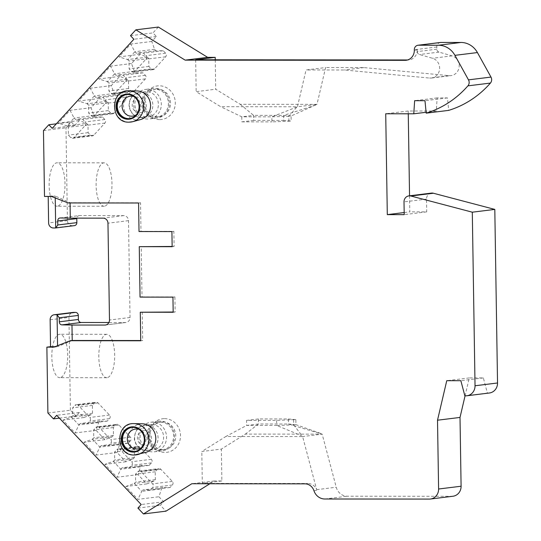 <?xml version="1.0" encoding="UTF-8"?>
<svg xmlns="http://www.w3.org/2000/svg" width="541" height="541" viewBox="0 0 541 541"><rect width="100%" height="100%" fill="white"/><g stroke="black" fill="none" stroke-linecap="round" stroke-linejoin="round"><path stroke-width="0.41" stroke-dasharray="2.71 2.03" d="M452.939 496.246A10.096 9.386 83 0 1 451.857 496.307L347.275 496.212A12.118 11.266 83 0 1 336.245 487.231L322.166 434.146L245.384 434.092L221.364 449.098L201.813 451.512L225.834 436.506L302.622 436.56L316.681 489.659C314.855 485.744 311.927 483.681 307.89 483.478L304.941 483.843M209.84 483.755L214.31 480.963L221.864 480.969L221.364 449.098M47.906 413.006L70.404 410.227L75.956 416.083L79.223 412.526L83.95 417.524L91.213 414.677L92.518 413.25L92.396 405.405L94.682 402.91A2.522 2.347 83 0 1 98.009 402.91L109.492 415.048A2.522 2.347 83 0 1 109.546 418.612L107.26 421.108L99.957 421.101L98.645 422.528L96.109 430.365L104.9 439.65L112.163 436.803L113.468 435.377L113.346 427.532L115.632 425.037A2.522 2.347 83 0 1 118.952 425.043L130.435 437.175A2.522 2.347 83 0 1 130.496 440.739L128.21 443.235L120.9 443.228L119.595 444.655L117.059 452.492L125.843 461.777L133.106 458.93L134.411 457.503L134.29 449.659L136.575 447.164A2.522 2.347 83 0 1 139.896 447.17L151.385 459.302A2.522 2.347 83 0 1 151.439 462.866L149.154 465.361L141.843 465.355L140.538 466.782L138.002 474.619L146.787 483.904L154.05 481.057L155.355 479.63L155.233 471.786L157.519 469.29A2.522 2.347 83 0 1 160.846 469.297L172.329 481.429A2.522 2.347 83 0 1 172.383 485L170.097 487.488L162.787 487.482L161.482 488.908L158.946 496.746L163.68 501.75L160.413 505.308L165.959 511.171M70.404 410.227L68.95 317.439A5.045 4.693 83 0 1 73.028 312.428M60.207 217.969L79.568 215.582L123.727 215.622A5.045 4.693 -97 0 1 128.508 220.667L130.029 317.493A5.045 4.693 83 0 1 125.952 322.497A5.045 4.693 83 0 1 125.411 322.531L108.91 322.517M79.568 215.582A3.03 2.813 -97 0 0 76.822 218.131M74.408 225.638A3.03 2.813 83 0 1 74.083 225.658L55.27 227.984M158.357 27.05L152.988 32.9L156.369 36.47L151.798 41.461L154.577 49.305L155.93 50.732L163.24 50.739L165.6 53.234A2.522 2.347 83 0 1 165.661 56.805L154.55 68.917A2.522 2.347 83 0 1 151.23 68.917L148.87 66.415L148.741 58.57L147.389 57.143L140.038 54.283L131.544 63.547L134.324 71.392L135.676 72.819L142.986 72.825L145.353 75.327A2.522 2.347 83 0 1 145.407 78.891L134.303 91.003A2.522 2.347 83 0 1 130.983 91.003L128.616 88.508L128.494 80.663L127.142 79.229L119.791 76.369L111.29 85.64L114.077 93.485L115.429 94.912L122.739 94.918L125.099 97.414A2.522 2.347 83 0 1 125.16 100.984L114.05 113.096A2.522 2.347 83 0 1 110.729 113.089L108.362 110.594L108.241 102.749L106.888 101.323L99.537 98.462L91.044 107.727L93.823 115.571L95.175 116.998L102.486 117.005L104.853 119.507A2.522 2.347 83 0 1 104.907 123.071L93.803 135.182A2.522 2.347 83 0 1 90.475 135.182L88.115 132.68L87.994 124.836L86.641 123.409L79.284 120.548L74.712 125.539L71.331 121.968L65.968 127.818L67.429 220.613A5.045 4.693 83 0 0 72.203 225.658L74.083 225.658M215.25 59.794L215.71 89.231L240.204 104.285L316.985 104.366L325.594 67.551L306.044 69.965L297.442 106.78L220.654 106.699L196.16 91.645L215.71 89.231M440.482 42.468A4.544 4.227 83 0 0 436.81 46.979L436.844 49.184A3.03 2.813 83 0 0 438.981 52.105L452.066 55.865A10.096 9.386 83 0 1 459.174 66.354A10.096 9.386 83 0 1 451.025 75.625A10.096 9.386 83 0 1 449.125 75.652L363.937 67.584L325.594 67.551M408.259 113.793L408.218 110.993L436.276 111.02L437.142 97.907L447.475 97.921L448.692 110.378M409.551 195.801L409.801 211.856L404.181 212.545M431.414 193.103A6.059 5.633 83 0 0 426.518 199.108L426.714 211.869L409.801 211.856M489.368 393.003A10.096 9.386 83 0 1 488.293 393.064L465.794 395.843M465.064 395.843L469.263 377.922L483.356 377.929L487.373 393.064L488.293 393.064M164.505 418.633A16.913 15.723 83 0 1 180.511 435.539A16.913 15.723 83 0 1 165.039 452.418A16.913 15.723 83 0 1 149.032 435.512A16.913 15.723 83 0 1 164.505 418.633M159.811 119.588A16.913 15.723 -97 0 0 175.284 102.709A16.913 15.723 -97 0 0 159.277 85.803A16.913 15.723 -97 0 0 143.805 102.682A16.913 15.723 -97 0 0 159.811 119.588M162.638 421.899A13.883 12.91 83 0 1 175.744 434.978A13.883 12.91 83 0 1 164.559 449.544A13.883 12.91 83 0 1 163.071 449.632A13.883 12.91 -97 0 1 149.965 436.553A13.883 12.91 -97 0 1 161.15 421.987A13.883 12.91 -97 0 1 162.638 421.899M162.415 449.808A13.883 12.91 83 0 0 173.6 435.241A13.883 12.91 83 0 0 160.494 422.163A13.883 12.91 -97 0 0 159.013 422.25A13.883 12.91 -97 0 0 147.828 436.817A13.883 12.91 -97 0 0 160.934 449.896A13.883 12.91 83 0 0 162.415 449.808L164.559 449.544M160.481 421.155A14.891 13.843 -97 0 0 158.892 421.25A14.891 13.843 -97 0 0 146.888 436.871A14.891 13.843 -97 0 0 160.947 450.903A14.891 13.843 83 0 0 162.537 450.809A14.891 13.843 83 0 0 174.54 435.187A14.891 13.843 83 0 0 160.481 421.155M154.516 451.796A14.891 13.843 83 0 0 166.513 436.174A14.891 13.843 83 0 0 152.461 422.142A14.891 13.843 -97 0 0 150.865 422.237A14.891 13.843 -97 0 0 138.868 437.865A14.891 13.843 -97 0 0 152.927 451.897A14.891 13.843 83 0 0 154.516 451.796L162.537 450.809M151.663 424.516A12.619 11.733 83 0 1 163.578 436.404A12.619 11.733 83 0 1 153.407 449.645A12.619 11.733 83 0 1 152.062 449.727A12.619 11.733 -97 0 1 140.146 437.838A12.619 11.733 -97 0 1 150.317 424.597A12.619 11.733 -97 0 1 151.663 424.516M155.923 89.15A13.883 12.91 83 0 0 144.738 103.716A13.883 12.91 83 0 0 157.844 116.802A13.883 12.91 -97 0 0 159.325 116.707A13.883 12.91 -97 0 0 170.51 102.148A13.883 12.91 -97 0 0 157.411 89.062A13.883 12.91 83 0 0 155.923 89.15L153.786 89.421A13.883 12.91 83 0 1 155.267 89.326A13.883 12.91 -97 0 1 168.373 102.411A13.883 12.91 -97 0 1 157.188 116.971A13.883 12.91 -97 0 1 155.707 117.066A13.883 12.91 83 0 1 142.601 103.98A13.883 12.91 83 0 1 153.786 89.421M157.309 117.972A14.891 13.843 -97 0 1 155.72 118.073A14.891 13.843 83 0 1 141.661 104.041A14.891 13.843 83 0 1 153.658 88.413A14.891 13.843 83 0 1 155.253 88.318A14.891 13.843 -97 0 1 169.313 102.35A14.891 13.843 -97 0 1 157.309 117.972L149.289 118.966A14.891 13.843 -97 0 0 161.286 103.345A14.891 13.843 -97 0 0 147.226 89.312A14.891 13.843 83 0 0 145.637 89.407A14.891 13.843 83 0 0 133.641 105.028A14.891 13.843 83 0 0 147.7 119.061A14.891 13.843 -97 0 0 149.289 118.966M145.083 91.76A12.619 11.733 83 0 0 134.919 105.001A12.619 11.733 83 0 0 146.834 116.897A12.619 11.733 -97 0 0 148.18 116.815A12.619 11.733 -97 0 0 158.351 103.574A12.619 11.733 -97 0 0 146.435 91.679A12.619 11.733 83 0 0 145.083 91.76L139.551 92.443A12.619 11.733 83 0 1 140.903 92.362A12.619 11.733 -97 0 1 152.812 104.257A12.619 11.733 -97 0 1 142.648 117.498A12.619 11.733 -97 0 1 141.296 117.58A12.619 11.733 83 0 1 129.387 105.684A12.619 11.733 83 0 1 139.551 92.443C132.295 94.127 128.812 98.834 129.116 106.577C130.53 113.353 134.56 117.025 141.215 117.586L148.18 116.815M221.864 480.969L202.314 483.383L201.813 451.512M202.314 483.383L307.89 483.478M214.31 480.963L191.812 483.735M320.57 433.395L295.927 424.624L293.716 424.901L302.622 436.56L322.166 434.146L288.509 424.022L258.436 423.995L245.384 434.092M276.62 420.438L276.701 425.476L246.635 425.449L246.554 420.411L276.62 420.438L295.846 419.579L295.927 424.624L288.509 424.022L288.427 418.977L258.355 418.95L258.436 423.995L246.635 425.449L225.834 436.506M293.635 419.857L293.716 424.901L276.701 425.476L301.608 435.735M295.846 419.579L288.427 418.977M258.355 418.95L246.554 420.411M59.395 418.132L75.956 416.083M137.914 508.087L160.413 505.308M79.223 412.526L56.717 415.299M142.283 423.786A14.539 13.518 -97 0 0 142.04 423.786A14.539 13.518 -97 0 0 128.738 438.291A14.539 13.518 -97 0 0 142.499 452.831A14.539 13.518 -97 0 0 145.813 452.391M140.586 119.554A14.539 13.518 83 0 1 137.272 119.994A14.539 13.518 83 0 1 123.51 105.461A14.539 13.518 83 0 1 136.812 90.949M139.213 429.432A10.022 9.319 83 0 1 141.999 430.907L140.261 429.568A12.118 11.266 83 0 0 133.6 427.248A12.118 11.266 -97 0 0 132.302 427.329A12.118 11.266 -97 0 0 131.936 427.383M140.261 429.568A12.118 11.266 83 0 1 142.445 447.272A12.118 11.266 83 0 1 135.27 451.377A12.118 11.266 83 0 1 134.905 451.417M141.999 430.907A10.022 9.319 83 0 1 143.805 445.547A10.022 9.319 83 0 1 141.465 447.657M126.709 94.547A12.118 11.266 83 0 1 127.074 94.499A12.118 11.266 83 0 1 128.366 94.418A12.118 11.266 -97 0 1 135.034 96.731A12.118 11.266 -97 0 1 137.218 114.435A12.118 11.266 -97 0 1 130.043 118.547A12.118 11.266 -97 0 1 129.671 118.58M136.237 114.827A10.022 9.319 -97 0 0 138.577 112.717A10.022 9.319 -97 0 0 136.772 98.077A10.022 9.319 -97 0 0 133.985 96.596M163.68 501.75L141.181 504.523M146.787 483.904L125.762 486.501L137.921 499.343L158.946 496.746M138.002 474.619L116.978 477.216L104.819 464.374L113.373 461.365L120.805 469.216L116.978 477.216M125.843 461.777L104.819 464.374M117.059 452.492L96.034 455.089L83.875 442.247L92.423 439.238L99.855 447.089L96.034 455.089M104.9 439.65L83.875 442.247M96.109 430.365L75.084 432.962L62.925 420.12L71.48 417.111L78.912 424.962L75.084 432.962M83.95 417.524L62.925 420.12M125.762 486.501L134.317 483.492L141.749 491.343L137.921 499.343M154.05 481.057L134.317 483.492L135.622 482.072L135.5 474.227L137.786 471.732A2.522 2.347 83 0 1 141.106 471.732L152.596 483.87A2.522 2.347 83 0 1 152.65 487.434L150.364 489.93L143.054 489.923L141.749 491.343L161.482 488.908M162.787 487.482L143.054 489.923M170.097 487.488L150.364 489.93M155.233 471.786L135.5 474.227M155.355 479.63L135.622 482.072M140.538 466.782L120.805 469.216L122.11 467.796L129.421 467.803L131.706 465.307A2.522 2.347 83 0 0 131.652 461.737L120.163 449.605A2.522 2.347 83 0 0 118.222 448.881L137.955 446.447M133.106 458.93L113.373 461.365L114.678 459.938L114.557 452.093L116.842 449.605A2.522 2.347 83 0 1 118.222 448.881M141.843 465.355L122.11 467.796M149.154 465.361L129.421 467.803M134.29 449.659L114.557 452.093M134.411 457.503L114.678 459.938M119.595 444.655L99.855 447.089L101.167 445.662L108.471 445.669L110.763 443.18A2.522 2.347 83 0 0 110.702 439.61L99.219 427.478A2.522 2.347 83 0 0 97.279 426.754L117.012 424.32M112.163 436.803L92.423 439.238L93.735 437.811L93.607 429.967L95.899 427.471A2.522 2.347 83 0 1 97.279 426.754M120.9 443.228L101.167 445.662M128.21 443.235L108.471 445.669M113.346 427.532L93.607 429.967M113.468 435.377L93.735 437.811M98.645 422.528L78.912 424.962L80.217 423.535L87.527 423.542L89.813 421.054A2.522 2.347 83 0 0 89.759 417.483L78.269 405.351A2.522 2.347 83 0 0 76.328 404.627L96.061 402.186M91.213 414.677L71.48 417.111L72.785 415.684L72.663 407.84L74.949 405.344A2.522 2.347 83 0 1 76.328 404.627M99.957 421.101L80.217 423.535M107.26 421.108L87.527 423.542M92.396 405.405L72.663 407.84M92.518 413.25L72.785 415.684M43.469 130.597L65.968 127.818M44.504 196.457L48.196 196.004L48.203 196.464M57.407 206.182A21.708 7.939 -89.9 0 1 57.048 206.209A21.708 7.939 -89.9 0 1 49.13 184.988A21.708 7.939 -89.9 0 1 56.724 162.814A21.708 7.939 -89.9 0 1 57.089 162.794A21.708 7.939 -89.9 0 1 65.001 184.014A21.708 7.939 -89.9 0 1 57.407 206.182M60.098 377.645A21.708 7.939 -89.9 0 1 59.74 377.665A21.708 7.939 -89.9 0 1 51.821 356.445A21.708 7.939 -89.9 0 1 59.422 334.277A21.708 7.939 -89.9 0 1 59.781 334.25A21.708 7.939 -89.9 0 1 67.699 355.471A21.708 7.939 -89.9 0 1 60.098 377.645M55.229 197.918L55.202 196.011L48.196 196.004M51.517 196.464L55.202 196.011L70.053 202.699L140.532 202.76L140.978 231.305L173.864 231.338L174.107 246.466L172.146 246.459M68.098 202.936L70.059 202.936M138.577 203.003L140.532 202.76M140.741 340.776L142.696 340.532L140.734 340.532M142.242 311.995L142.696 340.532M139.023 231.548L140.978 231.305M140.051 297.104L142.006 296.86L141.215 246.432M173.174 312.022L175.135 312.022L174.899 296.894L142.006 296.86M173.181 312.265L175.135 312.022M171.91 231.575L173.864 231.338M172.153 246.703L174.107 246.466M172.944 297.137L174.899 296.894M53.884 347.153L57.569 346.693L55.047 346.693M72.217 340.472L57.569 346.693L57.556 345.706M130.489 35.679L152.988 32.9M56.332 123.821L71.331 121.968M156.369 36.47L133.87 39.25M91.044 107.727L70.019 110.323L58.266 123.145L79.284 120.548M99.537 98.462L78.513 101.059L90.266 88.237L94.344 95.919L87.155 103.757L78.513 101.059M111.29 85.64L90.266 88.237M119.791 76.369L98.766 78.966L110.52 66.144L114.591 73.833L107.409 81.671L98.766 78.966M131.544 63.547L110.52 66.144M140.038 54.283L119.013 56.879L130.773 44.058L134.844 51.74L127.656 59.578L119.013 56.879M151.798 41.461L130.773 44.058M74.712 125.539L52.213 128.318M70.019 110.323L74.09 118.012L66.908 125.85L58.266 123.145M93.823 115.571L74.09 118.012L75.442 119.439L82.753 119.446L85.113 121.941A2.522 2.347 83 0 1 85.174 125.505L74.07 137.624A2.522 2.347 83 0 1 70.743 137.617L68.382 135.122L68.254 127.277L66.908 125.85L86.641 123.409M87.994 124.836L68.254 127.277M88.115 132.68L68.382 135.122M102.486 117.005L82.753 119.446M95.175 116.998L75.442 119.439M106.888 101.323L87.155 103.757L88.508 105.184L88.629 113.028L90.996 115.531A2.522 2.347 83 0 0 92.937 116.254L112.67 113.813M114.077 93.485L94.344 95.919L95.696 97.346L103 97.353L105.367 99.855A2.522 2.347 83 0 1 105.421 103.419L94.317 115.531A2.522 2.347 83 0 1 92.937 116.254M108.241 102.749L88.508 105.184M108.362 110.594L88.629 113.028M122.739 94.918L103 97.353M115.429 94.912L95.696 97.346M127.142 79.229L107.409 81.671L108.761 83.098L108.883 90.942L111.243 93.437A2.522 2.347 83 0 0 113.191 94.161L132.924 91.727M134.324 71.392L114.591 73.833L115.943 75.26L123.253 75.267L125.62 77.762A2.522 2.347 83 0 1 125.674 81.333L114.57 93.444A2.522 2.347 83 0 1 113.191 94.161M128.494 80.663L108.761 83.098M128.616 88.508L108.883 90.942M142.986 72.825L123.253 75.267M135.676 72.819L115.943 75.26M147.389 57.143L127.656 59.578L129.008 61.005L129.13 68.856L131.497 71.351A2.522 2.347 83 0 0 133.438 72.075L153.171 69.64M154.577 49.305L134.844 51.74L136.197 53.167L143.507 53.174L145.867 55.676A2.522 2.347 83 0 1 145.928 59.239L134.817 71.351A2.522 2.347 83 0 1 133.438 72.075M148.741 58.57L129.008 61.005M148.87 66.415L129.13 68.856M163.24 50.739L143.507 53.174M155.93 50.732L136.197 53.167M407.589 59.97L407.224 60.071M406.156 60.274L409.111 59.909A10.096 9.386 83 0 0 417.267 49.894L417.294 51.598A3.03 2.813 -97 0 0 419.431 54.519L432.516 58.279A10.096 9.386 83 0 1 439.623 68.768A10.096 9.386 83 0 1 431.475 78.039A10.096 9.386 83 0 1 429.581 78.066L344.387 69.999L306.044 69.965M409.111 59.909A10.096 9.386 83 0 1 408.029 59.97M195.659 59.774L196.16 91.645M447.475 97.921L424.976 100.7M437.142 97.907L414.643 100.687M436.276 111.02L426.105 112.278M408.218 110.993L385.719 113.772M426.714 211.869L404.215 214.649M487.373 393.064L464.868 395.843M483.356 377.929L460.858 380.708M469.263 377.922L446.758 380.695M363.937 67.584L344.387 69.999M315.417 105.191L283.66 115.395L283.734 120.44L291.159 121.042L291.078 115.997L316.985 104.366L297.442 106.78L271.853 116.849L241.786 116.822L220.654 106.699M240.204 104.285L253.587 115.368L283.66 115.395L291.078 115.997L288.867 116.274L296.454 107.531M288.941 121.312L288.867 116.274L271.853 116.849L271.934 121.894L291.159 121.042M253.668 120.406L241.861 121.867L241.786 116.822L253.587 115.368L253.668 120.406L283.734 120.44M241.861 121.867L271.934 121.894M107.084 377.686A21.708 7.939 -89.9 0 1 106.726 377.713A21.708 7.939 -89.9 0 1 98.807 356.492A21.708 7.939 -89.9 0 1 106.401 334.318A21.708 7.939 -89.9 0 1 106.766 334.297A21.708 7.939 -89.9 0 1 114.678 355.518A21.708 7.939 -89.9 0 1 107.084 377.686M104.393 206.229A21.708 7.939 -89.9 0 1 104.034 206.249A21.708 7.939 -89.9 0 1 96.115 185.029A21.708 7.939 -89.9 0 1 103.71 162.861A21.708 7.939 -89.9 0 1 104.075 162.834A21.708 7.939 -89.9 0 1 111.987 184.055A21.708 7.939 -89.9 0 1 104.393 206.229M150.317 424.597L144.778 425.28C138.34 425.909 134.851 430.575 134.33 439.292C135.791 446.217 139.828 449.929 146.442 450.416L147.876 450.328A12.619 11.733 83 0 0 158.046 437.087A12.619 11.733 83 0 0 146.131 425.199A12.619 11.733 -97 0 0 144.778 425.28A12.619 11.733 -97 0 0 134.614 438.521A12.619 11.733 -97 0 0 146.53 450.41A12.619 11.733 83 0 0 147.876 450.328L153.407 449.645M144.366 430.467A7.574 7.04 83 0 1 151.534 438.041A7.574 7.04 83 0 1 144.603 445.595A7.574 7.04 -97 0 1 137.434 438.027A7.574 7.04 -97 0 1 144.366 430.467M139.375 112.765A7.574 7.04 -97 0 0 146.3 105.204A7.574 7.04 -97 0 0 139.138 97.637A7.574 7.04 83 0 0 132.207 105.191A7.574 7.04 83 0 0 139.375 112.765M429.358 499.086L451.857 496.307M324.776 498.991L347.275 496.212M313.956 490.728L316.904 490.362A10.096 9.386 -97 0 0 316.654 489.666M316.681 489.666L336.245 487.231M133.965 423.623A15.696 14.593 -97 0 0 119.608 439.285A15.696 14.593 -97 0 0 134.459 454.981M129.231 122.144A15.696 14.593 83 0 1 114.381 106.455A15.696 14.593 83 0 1 128.738 90.787M172.383 485L152.65 487.434M172.329 481.429L152.596 483.87M160.846 469.297L141.106 471.732M157.519 469.29L137.786 471.732M151.439 462.866L131.706 465.307M151.385 459.302L131.652 461.737M139.896 447.17L120.163 449.605M136.575 447.164L116.842 449.605M130.496 440.739L110.763 443.18M130.435 437.175L110.702 439.61M118.952 425.043L99.219 427.478M115.632 425.037L95.899 427.471M109.546 418.612L89.813 421.054M109.492 415.048L89.759 417.483M98.009 402.91L78.269 405.351M94.682 402.91L74.949 405.344M67.429 220.613L48.616 222.933M50.137 319.758L68.95 317.439M72.203 225.658L53.397 227.984M125.411 322.531L105.935 324.938M130.029 317.493L109.485 320.029M128.508 220.667L107.963 223.203M123.727 215.622L103.182 218.158M90.475 135.182L70.743 137.617M93.803 135.182L74.07 137.624M104.907 123.071L85.174 125.505M104.853 119.507L85.113 121.941M110.729 113.089L90.996 115.531M114.05 113.096L94.317 115.531M125.16 100.984L105.421 103.419M125.099 97.414L105.367 99.855M130.983 91.003L111.243 93.437M134.303 91.003L114.57 93.444M145.407 78.891L125.674 81.333M145.353 75.327L125.62 77.762M151.23 68.917L131.497 71.351M154.55 68.917L134.817 71.351M165.661 56.805L145.928 59.239M165.6 53.234L145.867 55.676M436.81 46.979L414.311 49.758M417.267 49.894L414.318 50.259M436.844 49.184L417.294 51.598M426.518 199.108L404.012 201.888M438.981 52.105L419.431 54.519M452.066 55.865L432.516 58.279M449.125 75.652L429.581 78.066M159.013 422.25L161.15 421.987M150.865 422.237L158.892 421.25M159.325 116.707L157.188 116.971M153.658 88.413L145.637 89.407M132.302 427.329L131.564 427.424M135.27 451.377L134.533 451.471M143.805 445.547L142.445 447.272M126.337 94.587L127.074 94.499M129.306 118.635L130.043 118.547M136.772 98.077L135.034 96.731M138.577 112.717L137.218 114.435M139.165 471.008L158.898 468.574M105.4 325.033L125.952 322.497M60.004 217.976L79.243 215.602M72.69 138.34L92.423 135.906M431.475 78.039L451.025 75.625M106.726 377.713L59.74 377.665M106.766 334.297L59.781 334.25M104.034 206.249L57.048 206.209M104.075 162.834L57.089 162.794"/><path stroke-width="0.81" d="M438.487 45.241L460.986 42.462A20.193 18.773 83 0 1 477.419 52.565L490.985 77.079L468.486 79.858L454.92 55.338A20.193 18.773 83 0 0 438.487 45.241L418.47 45.221A4.544 4.227 83 0 0 414.311 49.758L414.318 50.259A10.096 9.386 83 0 1 406.156 60.274A10.096 9.386 83 0 1 405.081 60.335L185.157 60.132L135.852 29.829L130.489 35.679L133.87 39.25L52.213 128.318L48.832 124.748L43.469 130.597L44.504 196.457L51.517 196.464L68.098 202.936L138.577 203.003L139.023 231.548L171.91 231.575L172.153 246.703L139.26 246.676L140.051 297.104L172.944 297.137L173.181 312.265L140.288 312.231L140.741 340.776L70.262 340.708L53.884 347.153L46.871 347.146L47.906 413.006L53.451 418.862L56.717 415.299L141.181 504.523L137.914 508.087L143.46 513.95L165.959 511.171L209.84 483.755M57.556 345.706L57.069 314.761A3.03 2.813 83 0 0 56.636 314.72L54.756 314.72A5.045 4.693 -97 0 0 54.215 314.754L73.028 312.428A5.045 4.693 83 0 1 73.569 312.394L75.449 312.4A3.03 2.813 83 0 1 78.317 315.43L78.377 319.46A3.03 2.813 -97 0 0 81.245 322.49L61.884 324.877C60.328 324.728 59.476 323.707 59.314 321.814L59.253 317.783L78.317 315.43M108.91 322.517L81.245 322.49M76.822 218.131A3.03 2.813 -97 0 0 76.795 218.605L76.856 222.635A3.03 2.813 83 0 1 74.408 225.638L55.595 227.964A3.03 2.813 -97 0 0 55.703 227.95L55.229 197.918M407.589 59.97L195.659 59.774L215.21 57.36L207.656 57.353L158.357 27.05L135.852 29.829M215.21 57.36L215.25 59.794M417.983 45.248L440.482 42.468A4.544 4.227 83 0 1 440.969 42.441L460.986 42.462M490.985 77.079A5.045 4.693 83 0 1 490.41 83.077A100.964 93.87 83 0 1 448.692 110.378L426.186 113.157A100.964 93.87 83 0 0 467.911 85.857A5.045 4.693 83 0 0 468.486 79.858M408.259 113.793L409.551 195.801M431.414 193.103A6.059 5.633 83 0 1 433.409 193.238L410.903 196.018A6.059 5.633 83 0 0 408.908 195.883L431.414 193.103M410.903 196.018L472.3 212.187L494.805 209.408L433.409 193.238M494.805 209.408L497.531 382.987A10.096 9.386 83 0 1 489.368 393.003L466.869 395.775A10.096 9.386 83 0 1 465.794 395.843L464.868 395.843L460.858 380.708L446.758 380.695L437.513 420.208L438.595 489.01A10.096 9.386 83 0 1 430.433 499.025A10.096 9.386 83 0 1 429.358 499.086L324.776 498.991A12.118 11.266 -97 0 1 313.956 490.728A10.096 9.386 83 0 0 313.699 490.031A10.096 9.386 83 0 0 304.941 483.843L191.812 483.735L143.46 513.95M430.433 499.025L452.939 496.246A10.096 9.386 83 0 0 461.094 486.231L460.012 417.436L465.064 395.843M53.451 418.862L59.395 418.132M408.908 195.883A6.059 5.633 83 0 0 404.012 201.888L404.215 214.649L387.302 214.628L385.719 113.772L413.777 113.799L414.643 100.687L424.976 100.7L426.186 113.157M472.3 212.187L475.032 385.767A10.096 9.386 83 0 1 466.869 395.775M133.965 423.623A15.696 14.593 83 0 1 134.222 423.623L133.958 423.623C114.848 422.575 115.247 455.982 134.351 454.995L145.813 452.391A14.539 13.518 -97 0 0 155.686 436.648A14.539 13.518 -97 0 0 142.283 423.786L134.222 423.623A15.696 14.593 83 0 1 148.694 437.513A15.696 14.593 83 0 1 138.036 454.501A15.696 14.593 83 0 1 134.459 454.981M136.812 90.949A14.539 13.518 83 0 1 137.049 90.949A14.539 13.518 83 0 1 150.459 103.818A14.539 13.518 83 0 1 140.586 119.554L132.809 121.671A15.696 14.593 -97 0 0 143.466 104.677A15.696 14.593 -97 0 0 128.995 90.793A15.696 14.593 -97 0 0 128.738 90.787C109.62 89.745 110.019 123.145 129.123 122.158L132.809 121.671A15.696 14.593 -97 0 1 129.231 122.144M132.856 427.343A12.118 11.266 -97 0 0 131.564 427.424A12.118 11.266 -97 0 0 121.806 440.131A12.118 11.266 -97 0 0 133.242 451.546A12.118 11.266 83 0 0 134.533 451.471A12.118 11.266 83 0 0 144.298 438.758A12.118 11.266 83 0 0 132.856 427.343M131.936 427.383A12.118 11.266 -97 0 0 122.557 440.239A12.118 11.266 -97 0 0 133.979 451.458A12.118 11.266 83 0 0 134.905 451.417M141.465 447.657A10.022 9.319 83 0 1 136.799 449.01A10.022 9.319 -97 0 1 127.318 438.994A10.022 9.319 -97 0 1 136.488 428.993A10.022 9.319 83 0 1 139.213 429.432M128.014 118.716A12.118 11.266 83 0 1 116.572 107.301A12.118 11.266 83 0 1 126.337 94.587A12.118 11.266 83 0 1 127.629 94.506A12.118 11.266 -97 0 1 139.071 105.928A12.118 11.266 -97 0 1 129.306 118.635A12.118 11.266 -97 0 1 128.014 118.716M129.671 118.58A12.118 11.266 -97 0 1 128.751 118.621A12.118 11.266 83 0 1 117.329 107.409A12.118 11.266 83 0 1 126.709 94.547M133.985 96.596A10.022 9.319 -97 0 0 131.26 96.156A10.022 9.319 83 0 0 122.09 106.158A10.022 9.319 83 0 0 131.571 116.18A10.022 9.319 -97 0 0 136.237 114.827M48.203 196.464L48.616 222.933A5.045 4.693 -97 0 0 53.397 227.984L55.27 227.984A3.03 2.813 -97 0 0 55.595 227.964M46.871 347.146L50.563 346.686L50.137 319.758A5.045 4.693 -97 0 1 54.215 314.754M140.288 312.231L173.174 312.022M139.26 246.676L172.146 246.459M140.734 340.532L72.217 340.472L71.973 325.04L104.866 325.067A5.045 4.693 83 0 0 105.4 325.033A5.045 4.693 83 0 0 109.485 320.029L107.963 223.203A5.045 4.693 -97 0 0 103.182 218.158L70.296 218.124L70.059 202.936M70.262 340.708L72.217 340.472M55.047 346.693L50.563 346.686M57.069 314.761L59.253 317.783M61.884 324.877L71.973 325.04M55.703 227.95L57.792 224.988L57.731 220.958C57.833 219.064 58.658 218.07 60.207 217.969L70.296 218.124M48.832 124.748L56.332 123.821M207.656 57.353L185.157 60.132M426.105 112.278L413.777 113.799M404.181 212.545L387.302 214.628M460.012 417.436L437.513 420.208M461.094 486.231L438.595 489.01M132.849 426.788A12.666 11.78 83 0 1 144.839 439.454A12.666 11.78 83 0 1 133.248 452.1A12.666 11.78 -97 0 1 121.258 439.434A12.666 11.78 -97 0 1 132.849 426.788M128.021 119.27A12.666 11.78 -97 0 0 139.612 106.624A12.666 11.78 -97 0 0 127.622 93.958A12.666 11.78 83 0 0 116.031 106.597A12.666 11.78 83 0 0 128.021 119.27M54.756 314.72L73.569 312.394M56.636 314.72L75.449 312.4M78.377 319.46L59.314 321.814M105.935 324.938L104.866 325.067M57.731 220.958L76.795 218.605M76.856 222.635L57.792 224.988M407.224 60.071L405.081 60.335M418.47 45.221L440.969 42.441M477.419 52.565L454.92 55.338M490.41 83.077L467.911 85.857M475.032 385.767L497.531 382.987M137.049 90.949L128.731 90.787"/></g></svg>

